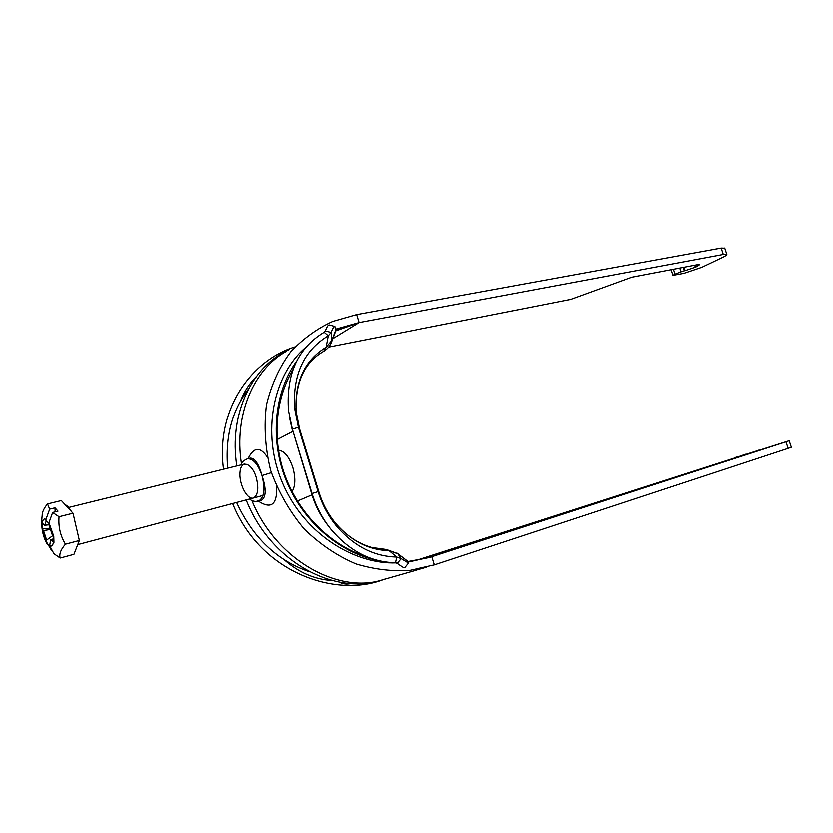 <?xml version="1.0" encoding="UTF-8"?>
<svg xmlns="http://www.w3.org/2000/svg" width="833" height="833" viewBox="0 0 833 833"><rect width="100%" height="100%" fill="white"/><g stroke="black" fill="none" stroke-linecap="round" stroke-linejoin="round"><path stroke-width="1.25" d="M415.823 560.609L758.676 450.289M756.489 450.997L746.118 454.36M756.437 450.851L758.634 450.184M696.982 264.8L697.45 266.216L699.616 264.644L697.565 264.686L631.966 277.191L570.969 299.37L328.566 347.101M684.049 267.268L685.174 270.663L695.388 267.216L694.722 265.227M697.45 266.216L695.388 267.216M724.741 248.182L721.17 248.057L723.304 254.45L726.824 254.388C727.063 254.919 725.71 255.898 722.752 257.324L701.875 267.31L683.924 273.37L673.002 275.338L675.074 274.172L673.449 269.278M723.304 254.45L359.044 322.558L335.647 329.16M335.657 330.888L359.044 322.558L356.566 314.593L332.721 321.392C317.311 328.379 303.327 338.458 290.779 351.62C279.492 366.687 271.36 384.388 266.383 404.734C263.665 426.184 265.061 448.112 270.579 470.51C278.493 492.355 289.738 511.941 304.316 529.278C320.278 544.626 337.49 556.194 355.983 564.003C374.496 569.543 392.478 571.677 409.93 570.418L434.555 564.92L788.143 448.362L791.34 447.238L789.163 440.74L785.956 441.823L788.143 448.362M685.174 270.663L684.403 270.808L683.268 267.414M679.79 268.07L681.04 271.839L684.403 270.808M681.04 271.839L675.074 274.172M735.841 457.692L789.163 440.74M735.726 457.348L741.984 455.693M745.368 454.599L741.901 455.432M249.483 499.05C251.753 501.091 254.638 501.83 258.136 501.279C264.051 498.072 265.31 489.502 261.906 475.581C257.876 464.023 252.982 458.431 247.245 458.816L250.087 458.119C254.7 458.004 258.636 463.825 261.906 475.581C266.414 489.21 266.102 497.53 261 500.539L260.573 500.633M267.154 456.973C260.031 446.446 253.638 446.998 247.984 458.639M257.022 500.321C270.652 509.817 277.17 505.308 276.566 486.784M382.586 579.862L382.576 579.862C339 594.335 276.129 560.505 251.774 500.518M241.331 463.689C233.584 414.615 253.94 368.79 286.594 351.13L286.594 351.13M745.296 454.36L746.045 454.12M289.03 349.589C252.066 365.947 228.461 413.814 236.718 465.939M246.089 499.946C270.621 562.744 336.282 596.73 383.482 579.591M294.986 346.892C252.555 359.533 215.174 408.43 223.421 469.229M232.522 503.549C260.292 572.865 335.605 598.344 383.513 579.581M383.534 579.581L385.169 579.05M407.899 561.9L429.005 557.652M332.731 338.687L358.94 322.621L335.689 329.649M296.548 361.116C274.13 392.208 269.455 439.376 286.073 480.422C302.618 521.385 339.375 552.966 377.318 560.422M305.482 347.548C273.755 374.204 260.219 432.41 282.845 483.973C305.409 535.692 355.681 564.628 396.237 562.921M408.055 562.119L432.004 556.736L785.956 441.823M429.713 557.444L432.004 556.736L434.555 564.92M248.151 389.365C231.813 410.763 224.962 437.044 227.576 468.198M236.489 502.497C252.722 537.597 276.889 560.651 308.97 571.667M721.17 248.057L356.566 314.593M406.743 560.609L408.409 563.118L401.079 558.662L396.664 557.09C374.35 556.579 354.619 546.667 337.448 527.341C328.629 516.876 322.152 504.975 318.019 491.647L298.318 427.298L294.445 407.847C292.716 374.402 303.951 350.391 328.171 335.803L331.013 332.461C332.554 328.525 333.804 326.526 334.772 326.474L335.584 328.337L335.314 331.846M278.368 450.216C284.199 450.84 288.999 456.64 292.768 467.584C295.621 478.059 295.351 486.087 291.946 491.699M329.181 324.964L329.035 324.922C328.046 324.974 326.775 326.963 325.234 330.888L331.013 332.461L331.68 340.572L335.709 329.941M325.234 330.888L324.068 332.252C297.766 348.079 285.875 374.184 288.395 410.575L292.268 429.151L311.948 493.532C316.092 506.901 322.486 518.938 331.138 529.653C349.558 551.217 370.977 562.265 395.383 562.785L397.174 563.42C401.339 566.534 403.797 568.012 404.536 567.835L404.609 567.752M350.724 583.589C346.778 584.641 342.946 584.183 339.239 582.225M240.268 401.433C243.975 391.76 249.286 383.472 256.21 376.578M331.878 580.601C314.374 579.487 298.37 572.469 283.855 559.547M47.273 544.428C42.462 535.536 40.869 526.727 42.16 515.637C42.139 512.16 43.93 508.265 47.533 503.944L49.678 509.161L45.971 519.375C43.972 518.386 42.743 519.677 42.275 523.249L42.181 528.924L46.731 542.335L51.396 550.176M52.656 512.493L59.039 516.762C58.227 526.695 60.361 535.848 65.443 544.23C60.736 549.707 58.987 554.32 60.184 558.089L53.906 553.716L49.668 545.75C51.677 546.833 52.937 545.605 53.447 542.044L53.947 542.491L53.76 536.285L48.939 522.739L52.656 512.493L58.008 511.17L55.009 507.849L49.678 509.161M48.939 522.739L49.012 524.977L52.187 534.609L53.26 535.838M65.443 544.23L79.374 540.555L73.939 554.382L60.184 558.089M59.039 516.762L73.012 513.253L79.374 540.555M53.447 542.044L50.605 540.003L49.668 545.75M47.533 503.944L61.392 500.581L73.012 513.253M48.939 522.603L46.044 521.604L45.971 519.375M55.134 511.879L55.009 507.849M42.275 523.249L44.753 525.3L46.044 521.604M46.731 542.335L46.658 540.138L53.01 535.546M46.658 540.138L43.524 530.611L42.483 529.413M42.181 528.924L49.459 528.309M64.672 504.152L68.087 506.641L71.596 511.701M73.637 515.919L78.677 537.566M78.562 542.606L75.668 549.967M253.753 497.853C247.495 500.997 238.457 483.796 239.946 471.822C241.081 459.41 251.878 462.909 256.147 477.476C258.782 487.982 257.991 494.781 253.753 497.853M271.256 472.675L261.906 475.581M397.174 563.42L401.079 558.662L397.705 553.799L385.898 549.53M324.068 332.252L328.171 335.803L326.067 347.215L331.68 340.572L331.305 342.446M292.268 429.151L298.318 427.298L299.484 428.849L296.038 411.564C294.466 381.816 304.472 360.377 326.067 347.215L323.62 351.297L320.372 353.265M319.174 354.077L324.631 350.672M311.948 493.532L318.019 491.647L318.935 492.397L299.516 428.964M277.108 439.543L292.56 431.494L289.53 418.093M297.225 501.102L311.927 494.864L292.924 431.296M395.383 562.785L396.664 557.09L388.969 550.675C369.04 550.165 351.453 541.304 336.209 524.113C328.369 514.815 322.61 504.236 318.935 492.397L318.956 492.47M328.087 525.706C320.83 516.512 315.436 506.225 311.927 494.864L312.313 494.698M407.41 561.192L397.06 553.227M52.375 540.815L53.833 540.138M43.524 530.611L49.793 529.621M726.824 254.388L724.7 248.036M672.991 275.306L671.148 269.725M247.245 458.816C240.872 461.763 241.82 463.502 240.737 464.939M258.136 501.279L260.989 500.518M382.576 579.862L426.704 567.242M292.893 369.56C274.807 400.1 271.86 440.199 285.115 476.101C299.932 515.762 332.305 546.552 367.655 557.215M407.691 561.598L429.245 557.579M329.035 324.922L334.772 326.474M408.409 563.118L404.536 567.835M294.445 407.847L296.038 411.564C294.976 382.576 304.17 362.49 323.62 351.297C327.452 349.027 330.118 345.799 331.617 341.624L335.637 331.003M407.243 560.994L397.539 553.591L386.283 549.53L371.716 547.52C358.575 543.845 346.736 536.046 336.209 524.113L337.448 527.341M53.781 538.68L50.605 540.003M49.001 524.811L44.753 525.3M78.302 544.522L262.905 495.479M68.806 507.474L244.433 464.033"/></g></svg>
